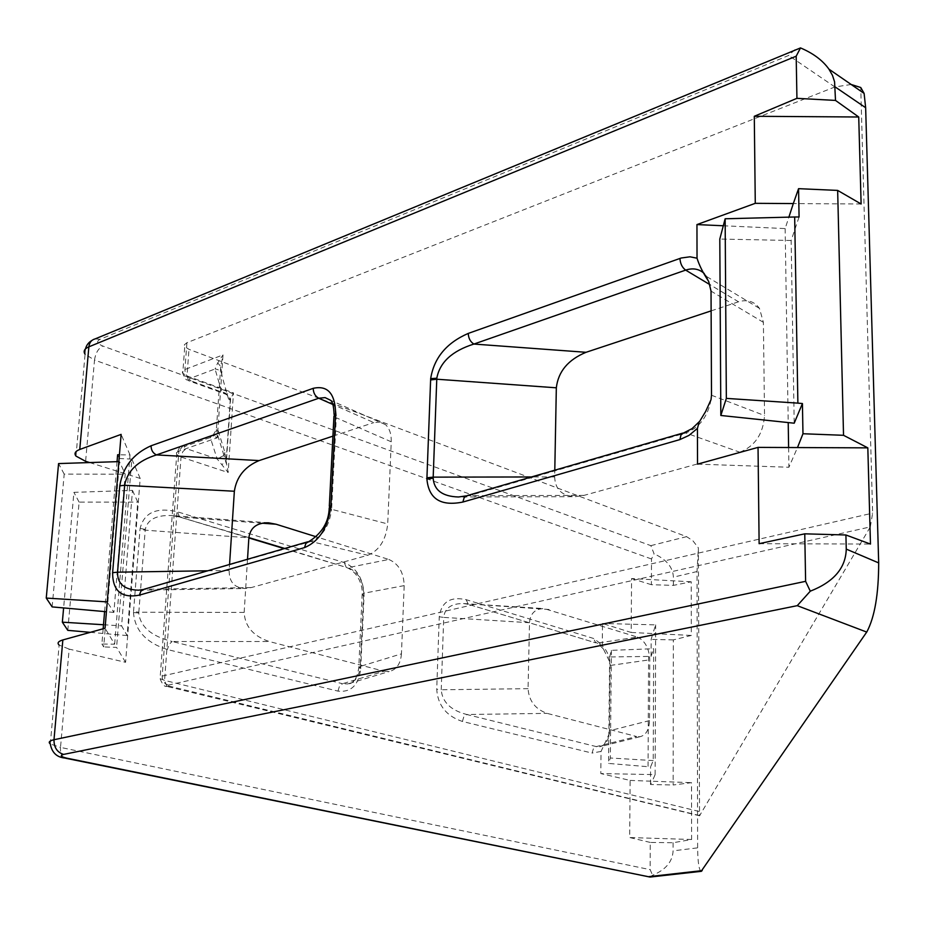 <?xml version="1.0" encoding="UTF-8"?>
<svg xmlns="http://www.w3.org/2000/svg" width="925" height="925" viewBox="0 0 925 925"><rect width="100%" height="100%" fill="white"/><g stroke="black" fill="none" stroke-linecap="round" stroke-linejoin="round"><path stroke-width="0.69" stroke-dasharray="4.62 3.47" d="M699.89 815.653L166.604 685.494L870.332 526.88L699.554 815.781L698.363 547.843L697.022 571.546L697.635 847.867C697.808 862.227 698.976 870.043 701.15 871.327M870.332 526.88L872.633 513.121L860.747 87.505M650.078 877.05L652.599 875.247C665.722 869.801 672.544 861.672 673.088 850.85L697.635 847.867M794.876 49.661L788.655 55.454L100.016 339.336C96.188 341.394 97.102 343.614 102.756 346.019L650.842 545.646L654.079 553.809L651.501 558.966L651.385 584.692L673.388 585.386L691.241 581.79L691.322 635.44L673.331 639.903L673.157 785.001L691.53 782.666L691.611 839.495L673.099 842.733L650.263 842.432L650.148 869.65L652.599 875.247M64.368 757.968C61.432 756.465 60.148 752.95 60.518 747.412L50.308 743.989M851.185 84.487L834.893 86.962L186.908 342.712L184.387 344.759L184.757 346.632L188.977 349.338L686.604 536.65L692.906 540.778L698.363 547.843M329.184 508.033L331.613 509.317C329.404 525.839 322.547 536.558 311.031 541.495L367.792 555.289L251.218 587.583L245.46 588.497C234.499 588.057 229.065 582.056 229.169 570.471L229.562 564.47M367.792 555.289C379.227 550.548 385.875 540.096 387.714 523.943L391.24 441.792C391.448 434.103 389.552 428.402 385.575 424.679L380.152 422.031L373.827 422.586L332.85 404.468M332.931 436.137L373.827 422.586M711.036 399.658C707.822 416.62 699.404 427.732 685.76 432.969L739.815 452.209L584.01 495.384L575.442 496.667C562.099 496.089 555.173 489.51 554.665 476.93L554.792 470.189M739.815 452.209C754.95 446.208 763.183 433.987 764.536 415.533L763.391 322.339L759.471 308.395C754.361 301.377 747.377 299.18 738.52 301.804L709.949 284.669M711.128 310.881L738.52 301.804M673.099 842.733L673.088 850.85M673.388 585.386L673.4 577.165C672.903 567.21 666.462 559.417 654.079 553.809M247.518 559.267L244.165 612.431C244.905 626.41 253.219 636.099 269.129 641.499L384.106 671.226L342.539 683.714L347.673 683.945C355.096 682.107 359.305 676.268 360.288 666.405L358.75 667.838L360.704 668.706C358.703 685.101 351.13 692.582 337.972 691.114L167.402 649.535C146.196 642.806 134.888 630.468 133.477 612.535L133.535 611.518L138.819 612.223L138.762 612.997C140.265 626.768 151.399 636.273 172.177 641.499L168.986 644.447L167.402 649.535M388.847 559.452C398.64 563.799 403.751 572.517 404.19 585.606L401.45 653.848L360.288 666.405L363.641 593.272C363.132 580.414 357.963 571.881 348.147 567.638L388.847 559.452L316.362 536.824M401.45 653.848C400.629 663.815 396.547 669.7 389.205 671.504L384.106 671.226M691.241 581.79L631.567 578.553L631.174 632.469L602.51 623.473L602.268 644.806L603.435 649.049L610.13 662.716C608.604 652.507 604.407 645.962 597.55 643.095L637.29 637.048L544.178 608.592C535.193 608.685 530.303 613.391 529.505 622.722L528.059 688.663C528.961 700.953 535.309 709.197 547.091 713.372L636.654 736.531L596.301 746.591L599.62 746.764C604.927 745.608 608.188 741.168 609.402 733.444L601.053 751.435L600.811 773.566L655.12 774.618L652.241 781.232L691.53 782.666M637.29 637.048C644.945 640.574 649.119 648.159 649.801 659.803L649.535 720.587C649.107 729.894 645.916 735.271 639.938 736.739L636.654 736.531M650.263 842.432L629.694 837.541L630.11 780.423L600.811 773.566M89.609 462.558L140.195 478.433L125.569 662.312L69.144 649.107L60.518 747.412L650.148 869.65M631.567 578.553L651.385 584.692M262.168 523.192L181.265 517.156L171.206 515.526C156.036 515.063 147.399 519.688 145.294 529.412L145.225 530.164L140.022 529.366L140.126 528.395C144.173 512.45 156.649 506.935 177.542 511.837L344.262 562.573C356.969 568.089 363.571 579.177 364.045 595.839L360.704 668.706M699.011 811.445L164.569 680.384L160.06 678.603L176.721 454.637L181.034 457.042L228.163 472.525L226.151 461.251L221.815 464.674L228.163 472.525L233.47 392.871L225.55 394.119L221.722 392.027C226.07 392.582 228.336 394.882 228.498 398.918L222.012 376.036C221.85 371.908 219.526 369.549 215.051 368.971L217.71 362.912L223.006 354.899L220.717 366.473L217.71 362.912M168.627 686.535L166.882 686.396C164.627 687.055 162.349 684.454 160.048 678.592L162.199 676.071L872.633 513.121M212.657 435.791L217.282 433.883L218.254 430.865L216.358 429.686L217.329 437.779L212.657 435.791L216.358 429.686L220.717 366.473L222.012 376.036M166.812 686.362L164.569 680.384L181.034 457.042L182.745 451.735L186.145 448.602L184.272 447.376L185.289 446.232L182.861 446.023L211.675 435.964L210.276 437.525L217.144 458.927L221.815 464.674M251.218 587.583L146.069 589.26L138.588 590.196L245.46 588.497M584.01 495.384L469.183 495.696L458.511 496.991L575.442 496.667M861.117 203.997L793.315 203.569M759.124 543.68L870.471 544.073M691.611 839.495L629.694 837.541M630.11 780.423L652.241 781.232L650.518 784.516L673.157 785.001M648.575 656.472L648.055 766.698L650.599 766.871L653.223 760.581L653.663 648.702L651.073 656.403L609.656 656.97L608.558 763.437L648.055 766.698M651.073 656.403L651.142 639.395L652.853 633.532L691.322 635.44M673.331 639.903L651.142 639.395M650.518 784.516L650.599 766.871M631.174 632.469L652.853 633.532L655.675 624.872L602.51 623.473M218.254 430.865L224.902 452.429L226.151 461.251L230.233 400.259L233.47 392.871L187.023 375.943L188.977 349.338M528.059 688.663L441.237 689.772C442.277 702.121 450.799 710.365 466.801 714.505L547.091 713.372M549.068 609.494L463.506 603.539C451.342 603.435 444.74 608.06 443.711 617.403L439.248 616.79C441.387 601.967 450.359 596.267 466.177 599.678L593.526 638.447L602.268 644.806M609.402 733.444L610.13 662.716M462.396 721.454L463.749 717.002L466.801 714.505L596.301 746.591L593.33 748.903L592.081 753.077L462.396 721.454C446.347 716.054 437.791 705.312 436.727 689.229L439.248 616.79M50.308 744.047L59.131 645.083L69.144 649.107M103.161 628.78L101.9 644.02L114.642 644.17L105.057 628.248M101.9 644.02L103.704 646.91L119.302 458.499L117.625 454.753M125.569 662.312L116.585 647.396L103.704 646.91M140.195 478.433L131.836 459.124L116.585 647.396M132.483 490.4L137.756 502.09L127.13 635.567L121.58 625.867L132.483 490.4L73.907 492.354L63.617 607.933M114.642 644.17L130.02 454.961L119.429 454.788M130.02 454.961L121.117 434.392M131.836 459.124L119.302 458.499M603.435 649.049C598.394 643.719 595.816 641.649 595.723 642.84L468.304 604.303L595.723 642.84L593.526 638.447M468.258 604.279L466.177 599.678M529.505 622.722L443.711 617.403L441.237 689.772L436.727 689.229M404.19 585.606L363.641 593.272L362.126 594.891L364.045 595.839M248.883 537.61L179.438 516.948L248.86 537.945M179.392 516.925L177.542 511.837M704.283 273.557L706.85 276.691L710.539 286.808M723.304 225.769L785.14 228.579L788.886 217.132M107.89 601.921L119.498 461.587L125.187 474.213L113.891 612.419L107.242 601.886M697.531 464.142L788.921 467.252L797.489 447.561M682.766 433.097L685.76 432.969L469.183 495.696L466.108 495.892M309.123 541.391L311.031 541.495L142.947 589.56M385.575 424.679L330.549 400.271C334.561 404.063 336.48 409.902 336.295 417.788L333.913 416.366M217.236 433.964L210.276 437.525L185.289 446.232M191.093 380.903L189.336 379.782L189.926 378.487L215.051 368.971L221.722 392.027L191.093 380.903L188.631 380.73L187.023 375.943L182.768 373.307L182.294 372.081L184.433 369.688L223.006 354.899L217.329 437.779L178.872 451.134L162.199 676.071C162.199 680.58 164.037 683.506 167.691 684.835M785.14 228.579L788.216 422.575M788.609 447.515L788.921 467.252M228.498 398.918L230.233 400.259L228.961 396.351L226.59 394.166M224.902 452.429L223.954 455.377L226.267 463.483L230.591 398.953L228.961 396.339L225.55 394.119L188.631 380.73C186.862 378.637 186.619 382.753 182.768 373.307L184.757 346.632M223.896 455.458L217.144 458.927L186.145 448.602M655.12 774.618L655.675 624.872M67.802 630.353L79.111 502.125L137.756 502.09M127.13 635.567L90.315 632.342M103.496 624.745L121.58 625.867M799.073 216.982L791.153 240.488L794.205 423.199M119.498 461.587L118.862 461.61M52.147 606.904L64.195 474.12L125.187 474.213M113.891 612.419L106.433 611.749M117.047 461.667L104.594 611.587M791.153 240.488L719.8 239.055M609.656 656.97L611.402 650.344L653.663 648.702M653.223 760.581L610.327 757.991L608.558 763.437M611.402 650.344L610.327 757.991M79.111 502.125L73.907 492.354M64.195 474.12L58.576 463.575M186.908 342.712L184.919 369.491C184.977 373.7 186.758 376.648 190.261 378.348M697.022 571.546L673.4 577.165M601.053 751.435L592.081 753.077M651.501 558.966L94.512 360.056L85.62 461.309M133.535 611.518L140.022 529.366M178.872 451.134L176.455 452.707L176.721 454.637C178.537 448.035 180.583 445.168 182.861 446.023L178.872 451.134M834.893 86.962L788.655 55.454M650.842 545.646L686.604 536.65M207.72 570.794L229.169 570.471M391.24 441.792L336.295 417.788L331.613 509.317L387.714 523.943M554.665 476.93L531.424 476.965M711.498 395.229L764.536 415.533M763.391 322.339L711.036 291.121M337.972 691.114L339.417 686.396L342.539 683.714L172.177 641.499L269.129 641.499M244.165 612.431L138.819 612.223L145.225 530.164L248.871 537.807M284.761 548.467L346.297 567.407C358.565 572.113 363.028 586.311 362.126 594.891L358.773 667.85C356.472 682.939 350.529 683.829 347.673 683.945L389.205 671.504M649.535 720.587L609.725 730.692M610.384 665.433L649.801 659.803M75.989 456.106L85.077 354.24L94.512 360.056C95.529 353.165 98.281 348.482 102.756 346.019M138.762 612.997L133.477 612.535M346.251 567.383L344.262 562.573M145.294 529.412L140.126 528.395M100.016 339.336L95.148 338.897L91.968 340.423M64.472 758.003L65.663 758.246M699.554 815.781L166.882 686.396M268.551 522.81L171.218 515.526M463.517 603.539L544.178 608.592M603.47 745.099L599.597 746.764M468.304 604.303L463.506 603.539M284.195 548.629L346.297 567.407M179.438 516.948L171.206 515.526M708.7 281.489L706.827 276.656M699.485 421.499L705.59 411.579M309.216 541.379L307.84 541.773M333.937 416.412L334.064 414.354M329.219 508.068L329.312 506.241M85.077 354.24L85.482 348.898M706.862 276.679L759.471 308.395M639.938 736.739L599.62 746.776M223.954 455.377L217.282 433.883"/><path stroke-width="1.39" d="M701.15 871.327L866.875 631.844C874.692 617.091 878.623 594.116 878.681 562.909L865.65 107.716L864.112 93.413L860.747 87.505L851.185 84.487M467.298 495.534L464.177 497.581L462.87 502.044L679.91 439.583L688.975 435.409L697.438 428.391L697.531 464.142L758.038 447.388L759.124 543.68L804.762 533.829L845.913 534.985L846.259 549.115C845.774 567.95 833.783 581.975 810.288 591.179L805.617 581.328L53.997 739.722L62.854 639.938L105.057 628.248L121.117 434.392L79.758 449.469C75.214 451.227 73.965 453.447 75.989 456.106L85.62 461.309L89.609 462.558M866.725 632.076L797.246 605.667L810.288 591.179M797.246 605.667L63.594 754.407C59.686 755.482 60.749 756.731 66.797 758.165L650.078 877.05L701.428 871.304M66.797 758.165L64.472 758.003C56.587 757.112 51.858 752.43 50.285 743.966C48.135 742.243 49.372 740.821 53.997 739.722C53.928 747.435 57.119 752.326 63.594 754.407M229.562 564.47L234.36 491.244C236.557 476.826 244.801 466.605 259.116 460.581L332.931 436.137M554.792 470.189L556.33 387.806C558.226 371.549 568.135 359.709 586.045 352.298L711.128 310.881M796.934 98.328L796.182 56.205L800.507 47.915C813.191 53.292 822.672 60.368 828.927 69.144L832.477 75.364L834.57 81.782L835.506 100.42L796.934 98.328L754.291 116.284L755.274 203.327L696.953 224.578L723.304 225.769M845.913 534.985L870.471 544.073L867.823 447.862L843.531 435.305L837.657 190.411L861.117 203.997L858.724 117.001L835.506 100.42M316.362 536.824L276.066 524.232L268.551 522.81C256.815 522.648 250.259 527.655 248.871 537.807L247.518 559.267M697.438 428.391L699.034 422.413L705.59 411.579L711.036 399.658L711.498 395.229L711.036 291.121L708.7 281.489C703.046 272.944 699.161 265.186 697.034 258.202L696.953 224.578M804.762 533.829L805.617 581.328M466.108 495.892L458.499 496.991C442.474 496.482 434.033 490.204 433.166 478.156L433.189 477.138L426.934 477.786L426.911 479.115C428.749 498.864 440.728 506.507 462.87 502.044M697.034 258.202L690.015 256.803L681.205 258.006L468.27 333.405C446.521 342.851 433.987 357.929 430.668 378.637L426.934 477.786M142.947 589.56L138.577 590.196C124.343 589.815 117.336 583.802 117.556 572.182L112.619 572.679C112.63 590.982 121.557 598.463 139.374 595.145L304.498 547.623C319.472 541.206 328.283 527.169 330.919 505.489L329.184 508.033M234.36 491.244L124.655 485.278C127.303 470.848 137.906 460.719 156.464 454.915C152.879 453.123 151.076 450.07 151.076 445.769C133.269 453.736 122.828 467.09 119.776 485.833L112.619 572.679M531.424 476.965L433.189 477.138L436.808 378.209C439.803 362.276 452.163 350.899 473.901 344.054L586.045 352.298M788.886 217.132L793.315 203.569L755.274 203.327M754.291 116.284L858.724 117.001M797.882 403.138L726.345 398.386L720.829 415.475L794.205 423.199L802.426 403.531L797.882 403.138L794.668 216.993L799.073 216.982L798.564 188.665L837.657 190.411M802.426 403.531L802.969 433.744L797.489 447.561L758.038 447.388M843.531 435.305L802.969 433.744M867.823 447.862L797.489 447.561M62.854 639.938C58.229 641.314 56.98 643.025 59.131 645.083M119.429 454.788L117.625 454.753L117.047 461.667M468.27 333.405C468.455 338.272 470.328 341.822 473.901 344.054L685.656 270.112C692.964 267.741 699.173 268.886 704.283 273.557M800.507 47.915L95.148 338.897C91.506 339.833 89.413 342.481 88.869 346.829L796.182 56.205M556.33 387.806L436.762 379.215L430.587 379.944M144.138 589.213L140.877 591.144L139.374 595.145M207.72 570.794L117.556 572.182L124.655 485.278L119.776 485.833M333.913 416.366L335.636 413.533C335.151 393.541 327.681 385.135 313.228 388.327L151.076 445.769M332.85 404.468L318.755 398.236L325.091 397.6L330.549 400.271C332.561 401.473 333.74 406.167 334.064 414.354M788.216 422.575L788.609 447.515M793.315 203.569L798.564 188.665M726.345 398.386L725.142 218.774L794.668 216.993M90.315 632.342L67.802 630.353L62.345 622.178L103.496 624.745M63.617 607.933L62.345 622.178M118.862 461.61L58.576 463.575L46.25 598.07L107.242 601.886M106.433 611.749L52.147 606.904L46.25 598.07M104.594 611.587L103.161 628.78M720.829 415.475L719.8 239.055L725.142 218.774M878.681 562.909L846.259 549.115M649.049 876.611L702.191 870.622M835.183 86.95L865.65 107.716M79.758 449.469L88.869 346.829C84.372 348.794 83.111 351.269 85.077 354.24M330.919 505.489L335.636 413.533M313.228 388.327C313.321 392.928 315.171 396.224 318.755 398.236L156.464 454.915L259.116 460.581M709.949 284.669L685.656 270.112C682.176 267.556 680.268 263.66 679.944 258.422M276.066 524.232L262.168 523.192M248.883 537.61L284.761 548.467M683.957 432.738L681.02 434.819L679.91 439.583M433.166 478.156L426.911 479.115M436.808 378.209L430.668 378.637M309.123 541.391L305.909 543.38L304.498 547.623M65.663 758.246L649.674 876.981M248.86 537.945L284.195 548.629M684.038 432.727L692.039 428.633L699.485 421.499M682.766 433.097L467.391 495.534M309.216 541.379C322.062 533.182 328.722 522.082 329.219 508.068M307.84 541.773L144.231 589.202M329.312 506.241L333.937 416.412M85.482 348.898C86.418 345.187 88.58 342.354 91.968 340.423M828.927 69.144L864.112 93.413"/></g></svg>
